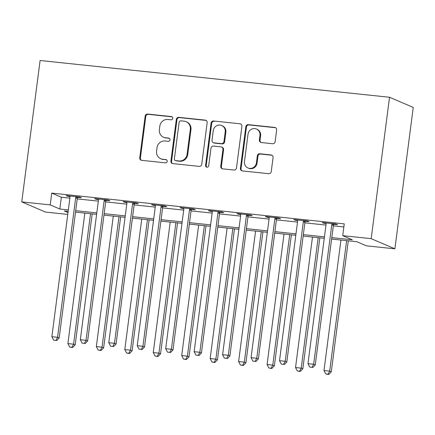<?xml version="1.0" encoding="UTF-8"?>
<svg xmlns="http://www.w3.org/2000/svg" width="435" height="435" viewBox="0 0 435 435"><rect width="100%" height="100%" fill="white"/><g stroke="black" fill="none" stroke-linecap="round" stroke-linejoin="round"><path stroke-width="0.65" d="M172.782 118.347A1.637 1.566 -66.8 0 0 171.428 116.564L147.688 114.068A2.338 2.24 -66.8 0 0 145.154 116.145L139.749 157.78A2.338 2.24 -66.8 0 0 141.679 160.33L165.42 162.826A1.637 1.566 -66.8 0 0 166.279 159.699A1.637 1.566 -66.8 0 0 165.844 159.585L162.772 159.264A7.487 7.161 -66.8 0 1 160.781 158.748A7.487 7.161 -66.8 0 1 156.584 151.108L157.03 147.639A7.487 7.161 -66.8 0 1 165.142 140.989L168.214 141.315A1.637 1.566 -66.8 0 0 169.074 138.189A1.637 1.566 -66.8 0 0 168.639 138.074L165.566 137.754A7.487 7.161 -66.8 0 1 163.571 137.232A7.487 7.161 -66.8 0 1 159.373 129.597L159.824 126.128A7.487 7.161 -66.8 0 1 167.937 119.478L171.009 119.804A1.637 1.566 -66.8 0 0 172.782 118.347M172.168 116.852A1.637 1.566 -66.8 0 0 172.07 116.841L148.33 114.34A2.338 2.24 -66.8 0 0 145.796 116.417L140.385 158.057A2.338 2.24 -66.8 0 0 141.391 160.276M166.583 159.879A1.637 1.566 -66.8 0 0 166.485 159.862L162.772 159.264M169.378 138.363A1.637 1.566 -66.8 0 0 169.275 138.352L165.566 137.754M272.598 143.735A2.338 2.24 -66.8 0 0 275.132 141.658L276.649 129.978A2.338 2.24 -66.8 0 0 274.719 127.428L248.352 124.655A2.338 2.24 -66.8 0 0 245.818 126.732L240.408 168.372A2.338 2.24 -66.8 0 0 242.344 170.917L268.71 173.69A2.338 2.24 -66.8 0 0 271.244 171.613L273.077 157.503A2.338 2.24 -66.8 0 0 271.141 154.958L259.858 153.767A2.338 2.24 -66.8 0 0 257.324 155.85L256.416 162.842A6.259 5.987 -66.8 0 1 247.972 167.97A6.259 5.987 -66.8 0 1 244.459 161.586L248.021 134.176A6.259 5.987 -66.8 0 1 256.465 129.048A6.259 5.987 -66.8 0 1 259.972 135.432L259.38 140.005A2.338 2.24 -66.8 0 0 261.315 142.549L272.598 143.735M50.204 204.89L51.738 193.107L344.254 223.884L342.726 235.667L371.18 238.657L389.542 97.266L40.112 60.503L21.75 201.9L50.204 204.89L59.818 209.017L68.344 209.909M207.158 122.67A2.338 2.24 -66.8 0 0 205.228 120.12L178.861 117.347A2.338 2.24 -66.8 0 0 176.327 119.424L170.917 161.059A2.338 2.24 -66.8 0 0 172.853 163.609L199.219 166.382A2.338 2.24 -66.8 0 0 201.753 164.305L207.158 122.67M213.607 121.001L239.973 123.774A2.338 2.24 -66.8 0 1 241.903 126.324L236.499 167.959A2.338 2.24 -66.8 0 1 233.965 170.036L222.682 168.851A2.338 2.24 -66.8 0 1 220.746 166.3L222.937 149.417A2.338 2.24 -66.8 0 0 221.007 146.867L213.52 146.078A2.338 2.24 -66.8 0 0 210.986 148.161L208.702 165.74A1.637 1.566 -66.8 0 1 206.489 167.078A1.637 1.566 -66.8 0 1 205.57 165.409L211.073 123.078A2.338 2.24 -66.8 0 1 213.607 121.001L239.973 123.774M51.738 193.107L61.346 197.234L69.872 198.132M77.234 198.904L98.326 201.122M105.689 201.894L126.781 204.118M134.143 204.89L155.235 207.109M162.598 207.886L183.695 210.105M191.052 210.877L212.149 213.096M219.506 213.873L240.604 216.092M247.961 216.864L269.058 219.082M276.415 219.86L297.513 222.078M304.875 222.85L325.967 225.069M333.33 225.847L343.857 226.95M77.718 197.349L81.421 197.735L79.817 197.05L66.163 195.614L67.762 196.299L69.986 196.533M106.173 200.339L109.876 200.731L108.277 200.046L94.618 198.605L96.217 199.295L98.44 199.529M134.627 203.335L138.33 203.721L136.731 203.036L123.072 201.601L124.671 202.286L126.895 202.52M163.082 206.326L166.784 206.717L165.186 206.032L151.527 204.591L153.131 205.282L155.349 205.516M191.541 209.322L195.244 209.713L193.64 209.023L179.981 207.587L181.585 208.273L183.804 208.506M219.996 212.313L223.699 212.704L222.095 212.019L208.436 210.578L210.04 211.269L212.258 211.502M248.45 215.309L252.153 215.7L250.549 215.01L236.89 213.574L238.494 214.259L240.718 214.493M276.905 218.299L280.608 218.691L279.004 218.006L265.345 216.57L266.949 217.255L269.173 217.489M305.359 221.295L309.062 221.687L307.458 220.996L293.804 219.561L295.403 220.246L297.627 220.48M333.814 224.291L337.517 224.677L335.918 223.992L322.259 222.557L323.857 223.242L326.081 223.476M331.611 239.06L356.82 241.713L366.433 245.835L394.888 248.831L413.25 107.434L389.542 97.266M67.757 214.411L45.457 212.068L21.75 201.9M394.888 248.831L371.18 238.657M331.796 237.63L352.334 239.788L342.726 235.667M75.701 210.687L96.798 212.905M104.155 213.677L125.253 215.901M132.61 216.673L153.707 218.892M161.064 219.664L182.162 221.888M189.524 222.66L210.616 224.879M217.978 225.656L239.071 227.875M246.433 228.647L267.53 230.865M274.887 231.643L295.985 233.861M303.342 234.634L324.439 236.852M68.154 211.345L64.304 210.937L68.001 212.525M324.254 238.288L303.157 236.069M295.795 235.291L274.702 233.073M267.34 232.301L246.248 230.082M238.886 229.305L217.794 227.086M210.431 226.314L189.334 224.09M181.977 223.318L160.879 221.1M153.522 220.327L132.425 218.104M125.068 217.331L103.97 215.113M96.614 214.335L75.516 212.117M61.346 197.234L59.818 209.017M67.762 196.299L67.827 195.788M96.217 199.295L96.282 198.784M124.671 202.286L124.742 201.775M153.131 205.282L153.196 204.771M181.585 208.273L181.651 207.761M210.04 211.269L210.105 210.757M238.494 214.259L238.559 213.748M266.949 217.255L267.014 216.744M295.403 220.246L295.468 219.735M323.857 223.242L323.928 222.731M163.571 137.232L164.212 137.509A7.487 7.161 -66.8 0 0 166.203 138.025M160.781 158.748L161.418 159.02A7.487 7.161 -66.8 0 0 163.413 159.542M206.157 120.446A2.338 2.24 -66.8 0 0 205.869 120.392L179.503 117.619A2.338 2.24 -66.8 0 0 176.963 119.696L171.559 161.336A2.338 2.24 -66.8 0 0 172.559 163.555M180.895 120.843A1.637 1.566 -66.8 0 0 179.122 122.295L174.375 158.846A1.637 1.566 -66.8 0 0 175.729 160.629L178.97 160.966A7.487 7.161 -66.8 0 0 187.083 154.322L190.323 129.336A7.487 7.161 -66.8 0 0 186.126 121.702A7.487 7.161 -66.8 0 0 184.135 121.186L180.895 120.843M175.294 160.515L175.936 160.787A1.637 1.566 -66.8 0 0 176.371 160.901L175.729 160.629M186.126 121.702L186.767 121.974A7.487 7.161 -66.8 0 1 190.965 129.614L187.724 154.594A7.487 7.161 -66.8 0 1 179.611 161.244L176.371 160.901M240.903 124.1A2.338 2.24 -66.8 0 0 240.615 124.051M221.627 147.03L222.269 147.307A2.338 2.24 -66.8 0 1 223.579 149.689L221.388 166.578A2.338 2.24 -66.8 0 0 222.388 168.802M214.248 121.278A2.338 2.24 -66.8 0 0 211.709 123.355L206.212 165.686A1.637 1.566 -66.8 0 0 206.826 167.181M225.216 131.892A6.259 5.987 -66.8 0 0 221.703 125.508A6.259 5.987 -66.8 0 0 213.259 130.636L212.008 140.293A2.338 2.24 -66.8 0 0 213.938 142.843L221.426 143.632A2.338 2.24 -66.8 0 0 223.96 141.549L225.216 131.892L225.857 132.169A6.259 5.987 -66.8 0 0 222.345 125.786L221.703 125.508M213.319 142.68L213.96 142.957A2.338 2.24 -66.8 0 0 214.58 143.115L213.938 142.843M225.857 132.169L224.601 141.826A2.338 2.24 -66.8 0 1 222.067 143.903L214.58 143.115M256.465 129.048L257.107 129.326A6.259 5.987 -66.8 0 1 260.614 135.709L260.021 140.277A2.338 2.24 -66.8 0 0 261.027 142.501M247.972 167.97L248.608 168.247A6.259 5.987 -66.8 0 0 257.058 163.12L256.416 162.842M272.076 155.284A2.338 2.24 -66.8 0 0 271.783 155.23L260.5 154.044A2.338 2.24 -66.8 0 0 257.966 156.121L257.058 163.12M275.649 127.754A2.338 2.24 -66.8 0 0 275.36 127.705L248.994 124.932A2.338 2.24 -66.8 0 0 246.455 127.009L241.05 168.644A2.338 2.24 -66.8 0 0 242.05 170.868M84.841 213.101L67.893 343.59L73.58 344.188L75.184 344.873L92.198 213.873M71.96 347.277L69.682 347.038L72.596 347.554L71.96 347.277L73.58 344.188L90.529 213.699M69.682 347.038L67.893 343.59M75.184 344.873L72.596 347.554M76.114 196.658L75.962 196.946A2.387 2.278 -66.8 0 0 75.685 197.811L57.561 337.315L51.874 336.717L69.991 197.207A2.387 2.278 -66.8 0 0 69.943 196.315L69.866 196M77.985 196.854L77.566 197.631A2.387 2.278 -66.8 0 0 77.283 198.496L59.165 338.006L57.561 337.315L55.941 340.409L53.663 340.17L55.941 340.409M56.577 340.681L59.165 338.006M51.874 336.717L53.663 340.17M113.296 216.092L96.347 346.581L102.035 347.179L103.639 347.869L120.653 216.869M100.414 350.273L98.136 350.034L101.056 350.545L100.414 350.273L102.035 347.179L118.983 216.69M98.136 350.034L96.347 346.581M103.639 347.869L101.056 350.545M141.75 219.088L124.801 349.577L130.495 350.175L132.093 350.86L149.107 219.86M128.869 353.263L126.59 353.024L129.51 353.541L128.869 353.263L130.495 350.175L147.438 219.686M126.59 353.024L124.801 349.577M132.093 350.86L129.51 353.541M170.205 222.078L153.256 352.567L158.949 353.171L160.548 353.856L177.562 222.856M157.323 356.26L155.045 356.02L157.965 356.531L157.323 356.26L158.949 353.171L175.898 222.676M155.045 356.02L153.256 352.567M160.548 353.856L157.965 356.531M104.574 199.654L104.416 199.942A2.387 2.278 -66.8 0 0 104.139 200.801L86.021 340.311L80.328 339.713L98.446 200.203A2.387 2.278 -66.8 0 0 98.397 199.306L98.321 198.996M106.439 199.85L106.02 200.627A2.387 2.278 -66.8 0 0 105.738 201.492L87.62 340.996L86.021 340.311L84.395 343.4L82.117 343.161L84.395 343.4M85.037 343.677L87.62 340.996M80.328 339.713L82.117 343.161M133.028 202.645L132.871 202.933A2.387 2.278 -66.8 0 0 132.593 203.797L114.476 343.302L108.783 342.704L126.9 203.199A2.387 2.278 -66.8 0 0 126.851 202.302L126.775 201.987M134.893 202.846L134.475 203.618A2.387 2.278 -66.8 0 0 134.197 204.483L116.074 343.993L114.476 343.302L112.85 346.396L110.572 346.157L112.85 346.396M113.491 346.668L116.074 343.993M108.783 342.704L110.572 346.157M161.483 205.641L161.325 205.929A2.387 2.278 -66.8 0 0 161.048 206.788L142.93 346.298L137.237 345.7L155.355 206.19A2.387 2.278 -66.8 0 0 155.306 205.293L155.23 204.983M163.348 205.837L162.929 206.614A2.387 2.278 -66.8 0 0 162.652 207.479L144.529 346.983L142.93 346.298L141.304 349.387L139.026 349.147L141.304 349.387M141.946 349.664L144.529 346.983M137.237 345.7L139.026 349.147M198.659 225.074L181.71 355.564L187.403 356.162L189.002 356.847L206.016 225.847M185.778 359.25L183.499 359.011L186.419 359.527L185.778 359.25L187.403 356.162L204.352 225.673M183.499 359.011L181.71 355.564M189.002 356.847L186.419 359.527M189.937 208.637L189.78 208.92A2.387 2.278 -66.8 0 0 189.502 209.784L171.385 349.289L165.691 348.691L183.815 209.186A2.387 2.278 -66.8 0 0 183.76 208.289L183.684 207.979M191.802 208.833L191.384 209.61A2.387 2.278 -66.8 0 0 191.106 210.469L172.989 349.979L171.385 349.289L169.759 352.383L167.486 352.143L169.759 352.383M170.4 352.654L172.989 349.979M165.691 348.691L167.486 352.143M227.113 228.065L210.165 358.554L215.858 359.158L217.462 359.843L234.476 228.843M214.232 362.246L211.959 362.007L214.874 362.518L214.232 362.246L215.858 359.158L232.807 228.663M211.959 362.007L210.165 358.554M217.462 359.843L214.874 362.518M255.568 231.061L238.619 361.55L244.312 362.148L245.916 362.833L262.93 231.833M242.686 365.237L240.414 364.998L243.328 365.514L242.686 365.237L244.312 362.148L261.261 231.659M240.414 364.998L238.619 361.55M245.916 362.833L243.328 365.514M284.022 234.052L267.079 364.546L272.767 365.144L274.371 365.83L291.385 234.829M271.141 368.233L268.868 367.994L271.783 368.51L271.141 368.233L272.767 365.144L289.715 234.655M268.868 367.994L267.079 364.546M274.371 365.83L271.783 368.51M312.482 237.048L295.534 367.537L301.221 368.135L302.825 368.826L319.839 237.82M299.601 371.224L297.322 370.984L300.237 371.501L299.601 371.224L301.221 368.135L318.17 237.646M297.322 370.984L295.534 367.537M302.825 368.826L300.237 371.501M340.937 240.044L323.988 370.533L329.676 371.131L331.28 371.816L348.294 240.816M328.055 374.22L325.777 373.98L328.697 374.497L328.055 374.22L329.676 371.131L346.624 240.642M325.777 373.98L323.988 370.533M331.28 371.816L328.697 374.497M218.392 211.627L218.239 211.916A2.387 2.278 -66.8 0 0 217.957 212.775L199.839 352.285L194.146 351.687L212.269 212.177A2.387 2.278 -66.8 0 0 212.215 211.279L212.139 210.97M220.257 211.823L219.838 212.601A2.387 2.278 -66.8 0 0 219.561 213.465L201.443 352.97L199.839 352.285L198.213 355.373L195.94 355.134L198.213 355.373M198.855 355.651L201.443 352.97M194.146 351.687L195.94 355.134M246.846 214.624L246.694 214.906A2.387 2.278 -66.8 0 0 246.411 215.771L228.293 355.281L222.606 354.677L240.724 215.173A2.387 2.278 -66.8 0 0 240.675 214.276L240.593 213.966M248.717 214.819L248.293 215.597A2.387 2.278 -66.8 0 0 248.015 216.456L229.897 355.966L228.293 355.281L226.668 358.369L224.395 358.13L226.668 358.369M227.309 358.641L229.897 355.966M222.606 354.677L224.395 358.13M275.301 217.614L275.148 217.902A2.387 2.278 -66.8 0 0 274.871 218.761L256.748 358.271L251.06 357.673L269.178 218.163A2.387 2.278 -66.8 0 0 269.129 217.266L269.047 216.956M277.171 217.81L276.747 218.587A2.387 2.278 -66.8 0 0 276.47 219.452L258.352 358.957L256.748 358.271L255.127 361.36L252.849 361.121L255.127 361.36M255.764 361.637L258.352 358.957M251.06 357.673L252.849 361.121M303.755 220.61L303.603 220.893A2.387 2.278 -66.8 0 0 303.325 221.758L285.202 361.267L279.515 360.669L297.632 221.159A2.387 2.278 -66.8 0 0 297.583 220.262L297.507 219.952M305.626 220.806L305.207 221.584A2.387 2.278 -66.8 0 0 304.924 222.443L286.806 361.953L285.202 361.267L283.582 364.356L281.304 364.117L283.582 364.356M284.224 364.628L286.806 361.953M279.515 360.669L281.304 364.117M332.215 223.601L332.057 223.889A2.387 2.278 -66.8 0 0 331.78 224.748L313.662 364.258L307.969 363.66L326.087 224.15A2.387 2.278 -66.8 0 0 326.038 223.253L325.962 222.943M334.08 223.797L333.661 224.574A2.387 2.278 -66.8 0 0 333.379 225.439L315.261 364.949L313.662 364.258L312.036 367.347L309.758 367.107L312.036 367.347M312.678 367.624L315.261 364.949M307.969 363.66L309.758 367.107M172.07 116.841L171.428 116.564M166.485 159.862L165.844 159.585M169.275 138.352L168.639 138.074M140.385 158.057L139.749 157.78M145.796 116.417L145.154 116.145M148.33 114.34L147.688 114.068M171.559 161.336L170.917 161.059M176.963 119.696L176.327 119.424M179.503 117.619L178.861 117.347M205.869 120.392L205.228 120.12M179.611 161.244L178.97 160.966M187.724 154.594L187.083 154.322M190.965 129.614L190.323 129.336M221.388 166.578L220.746 166.3M223.579 149.689L222.937 149.417M206.212 165.686L205.57 165.409M211.709 123.355L211.073 123.078M222.067 143.903L221.426 143.632M224.601 141.826L223.96 141.549M260.021 140.277L259.38 140.005M260.614 135.709L259.972 135.432M257.966 156.121L257.324 155.85M260.5 154.044L259.858 153.767M271.783 155.23L271.141 154.958M241.05 168.644L240.408 168.372M246.455 127.009L245.818 126.732M248.994 124.932L248.352 124.655M275.36 127.705L274.719 127.428M75.962 196.946L77.566 197.631M75.685 197.811L77.283 198.496M104.416 199.942L106.02 200.627M104.139 200.801L105.738 201.492M132.871 202.933L134.475 203.618M132.593 203.797L134.197 204.483M161.325 205.929L162.929 206.614M161.048 206.788L162.652 207.479M189.78 208.92L191.384 209.61M189.502 209.784L191.106 210.469M218.239 211.916L219.838 212.601M217.957 212.775L219.561 213.465M246.694 214.906L248.293 215.597M246.411 215.771L248.015 216.456M275.148 217.902L276.747 218.587M274.871 218.761L276.47 219.452M303.603 220.893L305.207 221.584M303.325 221.758L304.924 222.443M332.057 223.889L333.661 224.574M331.78 224.748L333.379 225.439"/></g></svg>
